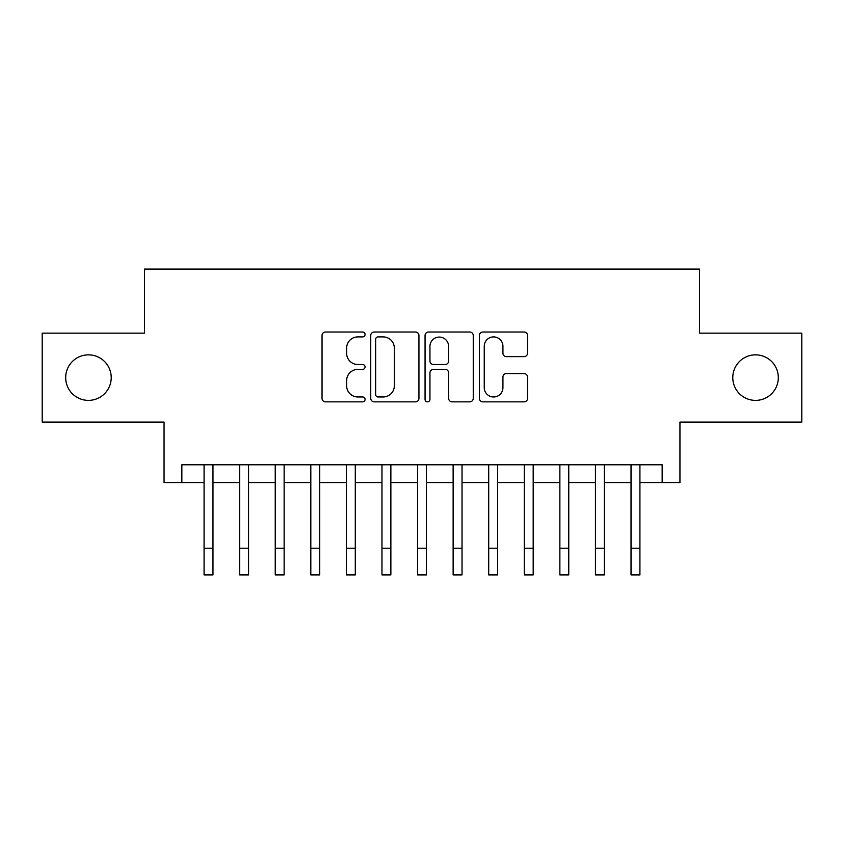 <?xml version="1.0" encoding="UTF-8"?>
<svg xmlns="http://www.w3.org/2000/svg" width="844" height="844" viewBox="0 0 844 844"><rect width="100%" height="100%" fill="white"/><g stroke="black" fill="none" stroke-linecap="round" stroke-linejoin="round"><path stroke-width="1.27" d="M365.072 334.467A2.448 2.448 0 0 0 362.635 332.019L325.531 332.019A3.492 3.492 0 0 0 322.039 335.511L322.039 398.368A3.492 3.492 0 0 0 325.531 401.86L362.635 401.86A2.448 2.448 0 0 0 365.072 399.423A2.448 2.448 0 0 0 362.635 396.975L357.835 396.975A11.172 11.172 0 0 1 346.652 385.803L346.652 380.56A11.172 11.172 0 0 1 357.835 369.387L362.635 369.387A2.448 2.448 0 0 0 365.072 366.94A2.448 2.448 0 0 0 362.635 364.502L357.835 364.502A11.172 11.172 0 0 1 346.652 353.319L346.652 348.087A11.172 11.172 0 0 1 357.835 336.904L362.635 336.904A2.448 2.448 0 0 0 365.072 334.467M732.782 377.616A22.767 22.767 0 0 0 755.549 400.383A22.767 22.767 0 0 0 778.316 377.616A22.767 22.767 0 0 0 755.549 354.849A22.767 22.767 0 0 0 732.782 377.616M65.684 377.616A22.767 22.767 0 0 0 88.451 400.383A22.767 22.767 0 0 0 111.218 377.616A22.767 22.767 0 0 0 88.451 354.849A22.767 22.767 0 0 0 65.684 377.616M524.061 356.643A3.492 3.492 0 0 0 527.553 353.151L527.553 335.511A3.492 3.492 0 0 0 524.061 332.019L482.852 332.019A3.492 3.492 0 0 0 479.36 335.511L479.36 398.368A3.492 3.492 0 0 0 482.852 401.86L524.061 401.86A3.492 3.492 0 0 0 527.553 398.368L527.553 377.068A3.492 3.492 0 0 0 524.061 373.575L506.421 373.575A3.492 3.492 0 0 0 502.929 377.068L502.929 387.639A9.337 9.337 0 0 1 493.592 396.975A9.337 9.337 0 0 1 484.245 387.639L484.245 346.251A9.337 9.337 0 0 1 493.592 336.904A9.337 9.337 0 0 1 502.929 346.251L502.929 353.151A3.492 3.492 0 0 0 506.421 356.643L524.061 356.643M181.85 482.568L181.85 464.78L662.15 464.78L662.15 482.568L679.947 482.568L679.947 422.084L801.8 422.084L801.8 333.148L699.507 333.148L699.507 269.099L144.493 269.099L144.493 333.148L42.2 333.148L42.2 422.084L164.052 422.084L164.052 482.568L204.079 482.568M418.94 335.511A3.492 3.492 0 0 0 415.448 332.019L374.24 332.019A3.492 3.492 0 0 0 370.748 335.511L370.748 398.368A3.492 3.492 0 0 0 374.24 401.86L415.448 401.86A3.492 3.492 0 0 0 418.94 398.368L418.94 335.511M428.552 332.019L469.76 332.019A3.492 3.492 0 0 1 473.252 335.511L473.252 398.368A3.492 3.492 0 0 1 469.76 401.86L452.12 401.86A3.492 3.492 0 0 1 448.628 398.368L448.628 372.879A3.492 3.492 0 0 0 445.136 369.387L433.436 369.387A3.492 3.492 0 0 0 429.944 372.879L429.944 399.423A2.448 2.448 0 0 1 427.497 401.86A2.448 2.448 0 0 1 425.059 399.423L425.059 335.511A3.492 3.492 0 0 1 428.552 332.019M212.973 482.568L239.664 482.568M248.558 482.568L275.239 482.568M284.133 482.568L310.814 482.568M319.707 482.568L346.399 482.568M355.292 482.568L381.973 482.568M390.867 482.568L417.548 482.568M426.452 482.568L453.133 482.568M462.027 482.568L488.708 482.568M497.601 482.568L524.293 482.568M533.186 482.568L559.867 482.568M568.761 482.568L595.442 482.568M604.336 482.568L631.027 482.568M639.921 482.568L662.15 482.568M378.08 336.904A2.448 2.448 0 0 0 375.643 339.351L375.643 394.528A2.448 2.448 0 0 0 378.08 396.975L383.144 396.975A11.172 11.172 0 0 0 394.327 385.803L394.327 348.087A11.172 11.172 0 0 0 383.144 336.904L378.08 336.904M448.628 346.43A9.337 9.337 0 0 0 439.291 337.083A9.337 9.337 0 0 0 429.944 346.43L429.944 361.01A3.492 3.492 0 0 0 433.436 364.502L445.136 364.502A3.492 3.492 0 0 0 448.628 361.01L448.628 346.43M204.079 548.21L212.973 548.21L212.973 574.901L204.079 574.901L204.079 464.78M212.973 548.21L212.973 464.78M239.664 574.901L248.558 574.901L239.664 574.901L239.664 464.78M248.558 574.901L248.558 464.78M275.239 574.901L284.133 574.901L275.239 574.901L275.239 464.78M284.133 574.901L284.133 464.78M310.814 574.901L319.707 574.901L310.814 574.901L310.814 464.78M319.707 574.901L319.707 464.78M346.399 574.901L355.292 574.901L346.399 574.901L346.399 464.78M355.292 574.901L355.292 464.78M381.973 574.901L390.867 574.901L381.973 574.901L381.973 464.78M390.867 574.901L390.867 464.78M417.548 574.901L426.452 574.901L417.548 574.901L417.548 464.78M426.452 574.901L426.452 464.78M453.133 574.901L462.027 574.901L453.133 574.901L453.133 464.78M462.027 574.901L462.027 464.78M488.708 574.901L497.601 574.901L488.708 574.901L488.708 464.78M497.601 574.901L497.601 464.78M524.293 574.901L533.186 574.901L524.293 574.901L524.293 464.78M533.186 574.901L533.186 464.78M559.867 574.901L568.761 574.901L559.867 574.901L559.867 464.78M568.761 574.901L568.761 464.78M595.442 574.901L604.336 574.901L595.442 574.901L595.442 464.78M604.336 574.901L604.336 464.78M631.027 574.901L639.921 574.901L631.027 574.901L631.027 464.78M639.921 574.901L639.921 464.78M239.664 548.21L248.558 548.21M275.239 548.21L284.133 548.21M310.814 548.21L319.707 548.21M346.399 548.21L355.292 548.21M381.973 548.21L390.867 548.21M417.548 548.21L426.452 548.21M453.133 548.21L462.027 548.21M488.708 548.21L497.601 548.21M524.293 548.21L533.186 548.21M559.867 548.21L568.761 548.21M595.442 548.21L604.336 548.21M631.027 548.21L639.921 548.21"/></g></svg>
